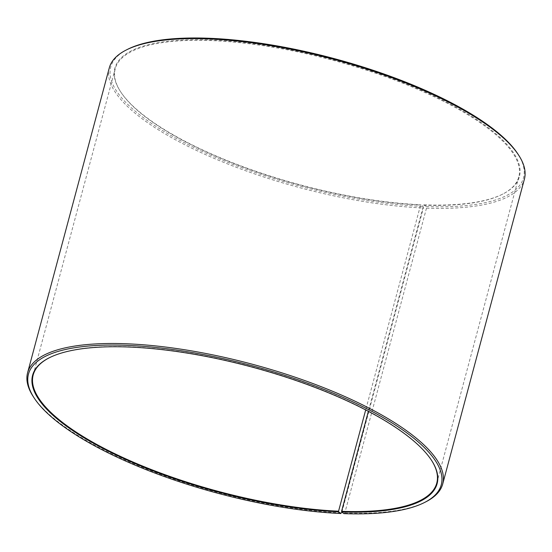 <?xml version="1.0" encoding="UTF-8"?>
<svg xmlns="http://www.w3.org/2000/svg" width="552" height="552" viewBox="0 0 552 552"><rect width="100%" height="100%" fill="white"/><g stroke="black" fill="none" stroke-linecap="round" stroke-linejoin="round"><path stroke-width="0.41" stroke-dasharray="2.76 2.07" d="M343.896 513.636L344.8 513.008L426.489 208.145L426.172 206.572L423.977 204.882L423.619 205.13L368.37 411.33M423.619 205.13A208.911 64.556 -165 0 0 502.43 194.242A208.911 64.556 -165 0 0 518.811 176.916A208.911 64.556 -165 0 0 333.732 60.492A208.911 64.556 -165 0 0 115.23 68.779A208.911 64.556 -165 0 0 120.75 91.97A208.911 64.556 -165 0 0 420.596 205.013L365.693 409.929M431.416 460.161A208.911 64.556 -165 0 0 431.25 459.906A208.911 64.556 -165 0 0 251.684 366.673A208.911 64.556 -165 0 0 49.57 357.634A208.911 64.556 -165 0 0 49.3 357.772M344.8 513.008A214.88 66.399 -165 0 0 425.868 501.809M33.279 396.612A214.88 66.399 -165 0 0 341.695 512.884M426.489 208.145A214.88 66.399 -165 0 0 524.4 179.117M109.289 67.889A214.88 66.399 -165 0 0 206.531 155.057A214.88 66.399 -165 0 0 423.384 208.014L423.08 206.448L420.955 204.757L420.596 205.013M341.902 512.097L423.384 208.014M426.172 206.572A213.686 66.033 -165 0 0 517.893 153.987M127.491 49.376A213.686 66.033 -165 0 0 180 140.45A213.686 66.033 -165 0 0 423.08 206.448M423.977 204.882A209.387 64.701 -165 0 0 502.976 193.966A209.387 64.701 -165 0 0 333.884 59.906A209.387 64.701 -165 0 0 120.419 91.46A209.387 64.701 -165 0 0 420.955 204.757M115.23 68.779L33.189 374.96M518.811 176.916L436.77 483.097M49.57 357.634L49.024 357.91M431.25 459.906L431.581 460.416M502.43 194.242L502.976 193.966M120.75 91.97L120.419 91.46"/><path stroke-width="0.83" d="M368.37 411.33L341.578 511.318A208.911 64.556 -165 0 0 436.77 483.097A208.911 64.556 -165 0 0 431.416 460.161M365.693 409.929L338.555 511.193L338.673 511.821L340.805 513.512L341.902 512.097M49.3 357.772A208.911 64.556 -165 0 0 33.189 374.96A208.911 64.556 -165 0 0 127.733 459.712A208.911 64.556 -165 0 0 338.555 511.193M341.578 511.318L341.702 511.945A209.387 64.701 -165 0 0 431.581 460.416A209.387 64.701 -165 0 0 251.608 366.97A209.387 64.701 -165 0 0 49.024 357.91A209.387 64.701 -165 0 0 100.485 447.148A209.387 64.701 -165 0 0 338.673 511.821M341.702 511.945L343.896 513.636A213.686 66.033 -165 0 0 424.509 502.499A213.686 66.033 -165 0 0 251.953 365.686A213.686 66.033 -165 0 0 34.107 397.888A213.686 66.033 -165 0 0 340.805 513.512M424.509 502.499L425.868 501.809A214.88 66.399 -165 0 0 442.711 483.987A214.88 66.399 -165 0 0 252.34 364.237A214.88 66.399 -165 0 0 27.6 372.759A214.88 66.399 -165 0 0 33.279 396.612L34.107 397.888M442.711 483.987L524.4 179.117A214.88 66.399 -165 0 0 518.721 155.264A214.88 66.399 -165 0 0 334.029 59.368A214.88 66.399 -165 0 0 126.132 50.066A214.88 66.399 -165 0 0 109.289 67.889L27.6 372.759M518.721 155.264L517.893 153.987A213.686 66.033 -165 0 0 334.229 58.622A213.686 66.033 -165 0 0 127.491 49.376L126.132 50.066"/></g></svg>
